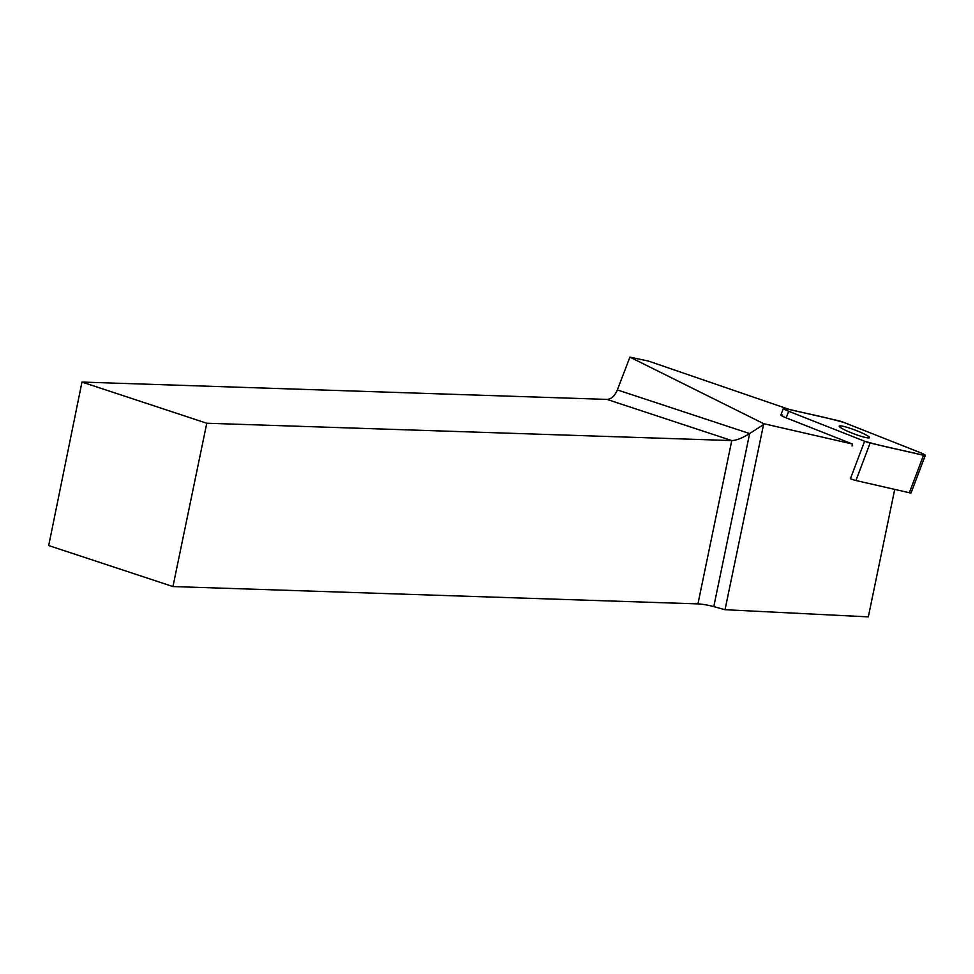 <?xml version="1.0" encoding="UTF-8"?>
<svg xmlns="http://www.w3.org/2000/svg" width="974" height="974" viewBox="0 0 974 974"><rect width="100%" height="100%" fill="white"/><g stroke="black" fill="none" stroke-linecap="round" stroke-linejoin="round"><path stroke-width="1.46" d="M925.3 455.382L911.092 492.844A6.733 0.816 -159.2 0 1 909.339 492.747L855.927 480.511A6.733 0.816 -159.2 0 1 850.412 478.709L864.62 441.246A6.733 0.816 20.8 0 0 870.135 443.048L923.535 455.284A6.733 0.816 20.8 0 0 925.3 455.382A6.733 0.816 20.8 0 0 919.992 452.496L844.068 422.521A6.733 0.816 20.8 0 0 838.553 420.719L785.141 408.483A6.733 0.816 20.8 0 0 783.376 408.386A6.733 0.816 20.8 0 0 788.684 411.272L864.62 441.246M868.674 436.559A16.144 1.96 20.8 0 0 852.25 429.035A16.144 1.96 20.8 0 0 839.235 426.162A16.144 1.96 20.8 0 0 853.638 433.722A16.144 1.96 20.8 0 0 869.441 437.606A16.144 1.96 20.8 0 0 868.674 436.559M788.684 411.272L786.188 417.858L852.53 444.047L763.738 423.702L629.91 357.129L648.562 361.111L789.184 409.409M786.188 417.858A6.733 0.816 -159.2 0 1 780.88 414.985A6.733 0.816 -159.2 0 1 782.646 415.07L782.256 416.081M763.738 423.702L725.021 609.7L868.321 616.871L894.716 489.398M852.067 445.958L852.53 444.047M725.021 609.7L713.784 606.632A13.563 1.911 11.7 0 0 697.944 603.892L172.946 586.555L48.7 545.562L81.974 382.064L606.972 399.401C611.307 399.133 614.764 395.98 617.358 389.917L629.91 357.129M172.946 586.555L206.768 423.24L731.766 440.577C736.405 440.418 742.358 438.081 749.627 433.564L763.336 424.713M81.974 382.064L206.768 423.24M844.081 422.533C821.8 416.178 805.206 413.426 785.141 408.483C782.098 408.033 783.279 408.958 788.684 411.272L864.595 441.234C886.876 447.59 903.47 450.341 923.535 455.284C926.578 455.735 925.397 454.809 919.992 452.496L844.081 422.533M909.339 492.747L923.535 455.284M870.135 443.048L855.927 480.511M617.358 389.917L749.627 433.564L713.784 606.632M697.944 603.892L731.766 440.577L606.972 399.401M780.88 414.985L783.376 408.386"/></g></svg>
